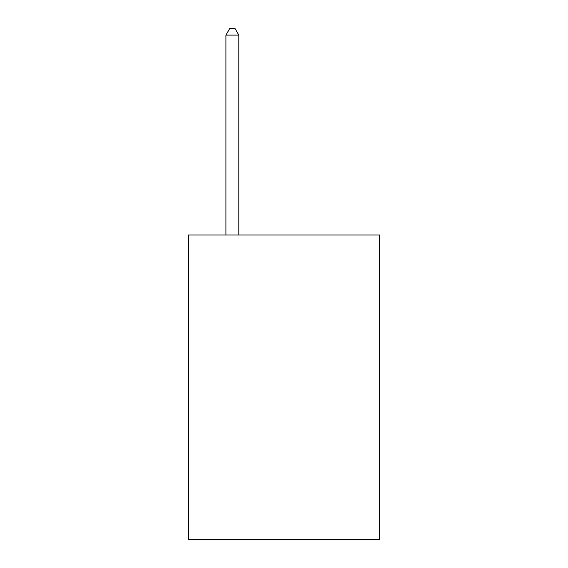 <?xml version="1.0" encoding="UTF-8"?>
<svg xmlns="http://www.w3.org/2000/svg" width="568" height="568" viewBox="0 0 568 568"><rect width="100%" height="100%" fill="white"/><g stroke="black" fill="none" stroke-linecap="round" stroke-linejoin="round"><path stroke-width="0.85" d="M379.509 235.01L379.509 539.6L188.491 539.6L188.491 235.01L379.509 235.01M238.83 235.01L238.83 35.109L225.922 35.109L225.922 235.01M225.922 35.109L229.791 28.4L234.953 28.4L238.83 35.109"/></g></svg>
